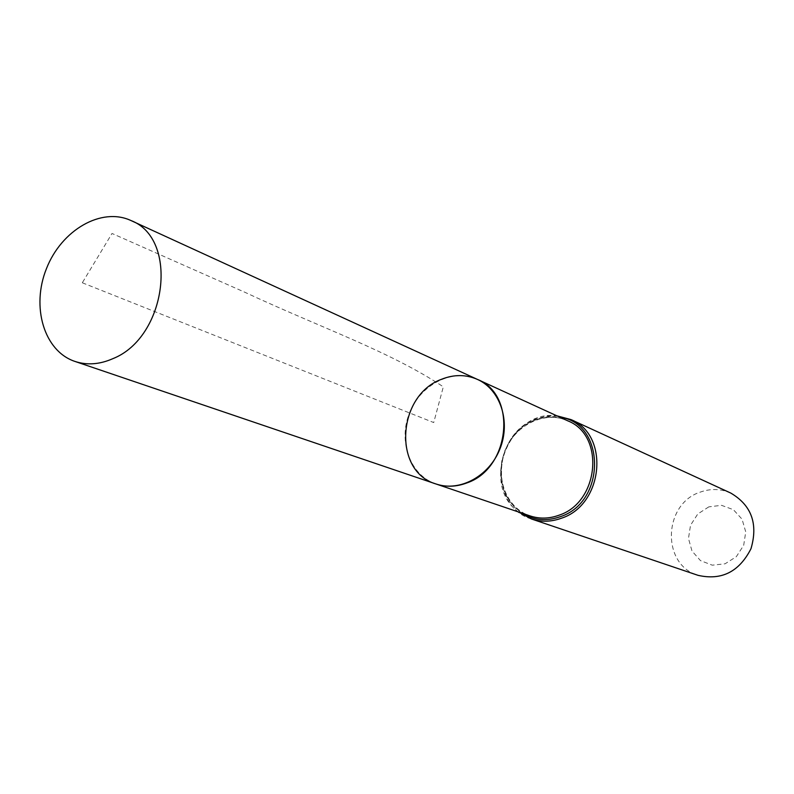 <?xml version="1.0" encoding="UTF-8"?>
<svg xmlns="http://www.w3.org/2000/svg" width="794" height="794" viewBox="0 0 794 794"><rect width="100%" height="100%" fill="white"/><g stroke="black" fill="none" stroke-linecap="round" stroke-linejoin="round"><path stroke-width="0.6" stroke-dasharray="3.97 2.98" d="M708.824 506.86L697.787 513.966L690.532 525.231L688.467 538.451L692.011 551.066L700.487 560.614L712.287 565.179L725.071 563.8L736.306 556.713L743.69 545.309L745.745 531.891L742.043 519.167L733.388 509.688L721.518 505.321L708.824 506.86M730.768 493.064C720.902 488.727 710.769 488.389 700.377 492.072C663.169 503.803 661.144 564.703 698.045 575.332M435.916 483.953C410.18 475.398 397.873 441.434 409.476 412.91C420.641 384.197 452.908 367.969 477.492 379.433M82.308 282.773L433.723 422.557L443.32 386.827C390.162 351.504 322.612 328.518 244.324 292.023L112.014 233.466L82.308 282.773M534.352 420.413C545.875 415.996 557.07 416.155 567.909 420.889C545.806 410.339 515.445 424.234 505.044 450.913C494.275 477.452 506.8 508.418 530.114 515.921C489.551 504.24 493.054 434.596 534.352 420.413M521.618 513.043L514.294 507.088L508.339 499.585L503.992 490.831L501.401 481.194L500.667 471.041L501.818 460.788L504.786 450.823L509.47 441.533L515.683 433.296L523.186 426.418L531.692 421.187L540.863 417.813L550.351 416.453L559.76 417.158M531.365 518.948C488.866 506.751 492.478 433.881 535.692 419.024L546.203 416.165L556.872 415.828M518.542 512.001C479.616 484.499 509.629 409.049 556.812 415.798"/><path stroke-width="1.19" d="M441.474 379.304C397.079 395.303 392.544 471.487 435.916 483.953C459.547 492.25 489.223 476.281 499.952 448.898C510.969 421.624 500.369 389.636 477.492 379.433C465.889 374.371 453.89 374.331 441.474 379.304M531.365 518.948L698.045 575.332C721.538 580.692 739.174 571.829 750.975 548.743C758.26 523.861 751.521 505.302 730.768 493.064L570.896 419.56C609.871 434.775 603.549 504.776 561.477 518.204C551.215 521.926 541.18 522.164 531.365 518.948L518.542 512.001M435.916 483.953L530.114 515.921C539.513 519.028 549.13 518.79 558.966 515.227C599.182 502.354 605.207 435.4 567.909 420.889L477.492 379.433C517.43 394.856 510.294 468.43 466.912 482.921C456.302 486.921 445.97 487.268 435.916 483.953L74.914 361.419C44.007 351.127 30.986 306.772 46.499 268.531C61.495 230.081 101.424 206.787 130.95 220.534C179.186 238.597 166.879 337.39 112.847 358.67C99.647 364.476 87.003 365.399 74.914 361.419M559.76 417.158C605.584 422.884 606.517 501.977 560.227 516.715C546.361 521.559 533.489 520.328 521.618 513.043M556.872 415.828L570.896 419.56L556.812 415.798M477.492 379.433L130.95 220.534"/></g></svg>
